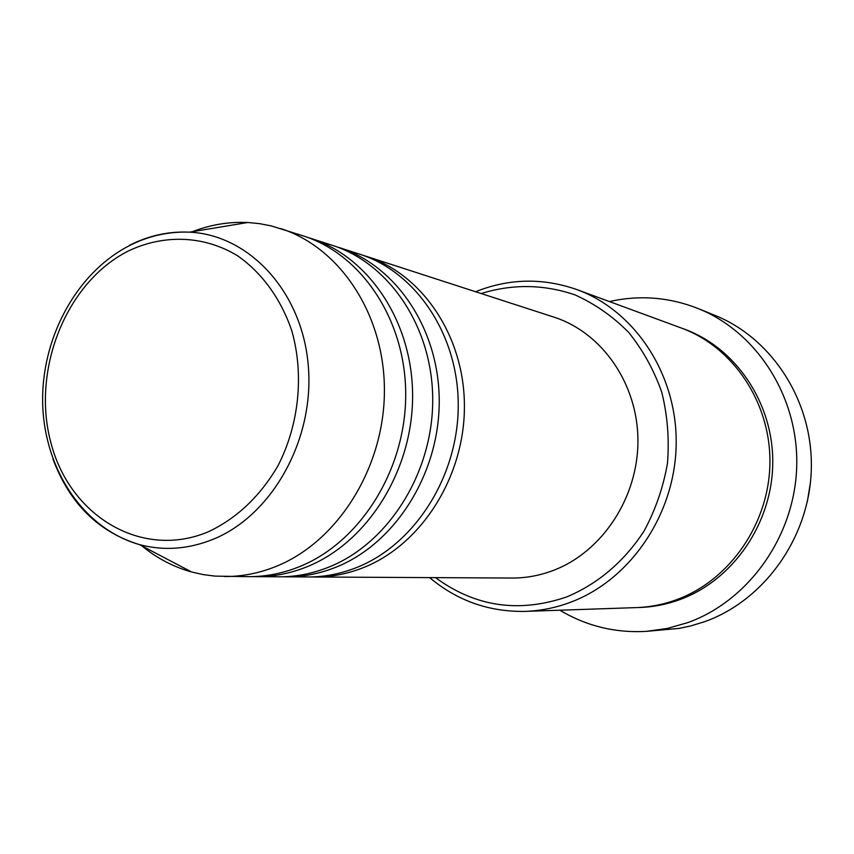 <?xml version="1.0" encoding="UTF-8"?>
<svg xmlns="http://www.w3.org/2000/svg" width="854" height="854" viewBox="0 0 854 854"><rect width="100%" height="100%" fill="white"/><g stroke="black" fill="none" stroke-linecap="round" stroke-linejoin="round"><path stroke-width="1.28" d="M363.025 255.314L366.355 256.339C422.687 274.283 464.757 336.85 464.416 407.038C464.277 477.194 421.342 544.468 363.932 567.408C347.824 573.867 331.459 577.069 314.827 577.005L311.347 576.93M335.793 246.496L359.726 254.193C416.336 272.223 458.609 335.184 458.246 405.842C458.096 476.479 414.905 544.212 357.207 567.302C341.013 573.813 324.563 577.037 307.856 576.962L282.727 576.781M339.305 247.575C396.736 265.861 439.65 330.039 439.223 402.17C439.02 474.269 395.082 543.432 336.487 566.992C320.047 573.632 303.351 576.92 286.389 576.856M307.056 237.188L332.313 245.311C390.032 263.683 433.149 328.278 432.711 400.91C432.476 473.511 388.282 543.165 329.388 566.885C312.863 573.578 296.082 576.888 279.044 576.813L252.517 576.621M310.76 238.33C369.334 256.958 413.112 322.844 412.599 397.025C412.311 471.173 367.327 542.333 307.504 566.565C290.712 573.386 273.675 576.77 256.392 576.696M191.029 232.245C209.476 224.848 228.402 221.602 247.809 222.499L259.648 223.663L271.369 225.936L303.373 235.928C362.235 254.663 406.237 320.987 405.703 395.69C405.394 470.373 360.142 542.055 300 566.448C283.122 573.322 266 576.728 248.631 576.653L215.101 576.119L203.263 574.603L191.648 571.999C173.437 566.928 156.88 558.238 141.967 545.952M435.551 577.635C475.176 606.82 518.933 613.236 566.842 596.893C598.323 583.538 624.05 561.601 644.044 531.092C655.456 509.945 663.259 487.378 667.454 463.402C669.408 439.148 667.518 415.428 661.765 392.232C653.897 369.899 642.795 349.884 628.469 332.174C612.596 316.215 594.747 303.778 574.945 294.854C543.752 284.265 512.507 283.827 481.197 293.552M475.55 291.726C509.027 278.383 542.813 277.678 576.909 289.591C635.066 310.717 677.371 374.66 676.176 444.432C675.162 514.193 630.444 579.845 570.75 602.177C555.847 607.77 540.667 610.845 525.199 611.389C489.086 612.019 457.232 600.768 429.615 577.603M646.457 631.352L679.037 628.416L690.694 625.961L705.009 621.552C764.64 600.116 809.411 537.294 811.3 469.604C813.339 401.903 772.539 338.504 714.937 315.361L698.316 308.614C757.135 332.238 798.821 397.206 796.707 466.668C794.732 536.12 748.915 600.575 687.982 622.545L667.422 628.437L646.457 631.352C615.211 633.124 586.346 626.067 559.872 610.204M576.909 289.591L681.3 328.011C733.18 346.884 770.756 402.618 769.913 463.017C769.219 523.406 729.935 580.154 676.912 599.583C663.686 604.451 650.172 607.119 636.379 607.6L525.199 611.389M366.355 256.339L553.894 317.112C602.017 332.494 637.821 383.734 637.927 440.557C638.184 497.359 602.422 551.631 553.766 570.259C540.102 575.5 526.171 578.094 511.973 578.041L314.827 577.005M280.592 228.552C340.34 247.553 385.015 315.233 384.407 391.58C384.033 467.896 337.949 541.18 276.856 566.095C259.712 573.119 242.322 576.599 224.687 576.525M807.35 501.629L810.467 482.211M609.468 301.569C639.571 294.801 669.194 297.149 698.316 308.614M128.207 251.065C65.673 282.578 30.979 370.796 51.133 443.632C70.359 516.83 142.778 560.053 209.016 531.476C237.22 517.972 260.192 496.089 277.945 465.825C299.081 424.716 304.216 374.532 291.833 330.914C281.041 299.017 262.05 272.896 237.647 255.826C204.042 235.341 163.733 234.039 128.207 251.065M129.627 245.258C148.874 235.533 168.857 231.167 189.567 232.16C249.24 234.914 301.921 291.534 308.219 364.925C314.934 438.219 273.12 514.236 214.333 538.789C189.15 549.218 164.171 551.15 139.373 544.585C98.423 532.01 69.59 503.433 52.884 458.876M682.88 328.609C735.048 346.788 773.233 402.223 772.753 462.654C772.443 523.075 733.223 580.069 680.136 599.497C666.398 604.547 652.381 607.226 638.066 607.536M247.809 222.499L189.567 232.16C168.142 231.391 147.699 236.088 128.249 246.24C75.472 273.942 40.757 339.433 42.7 404.572C44.696 469.583 83.201 528.402 139.373 544.585L191.648 571.999"/></g></svg>
